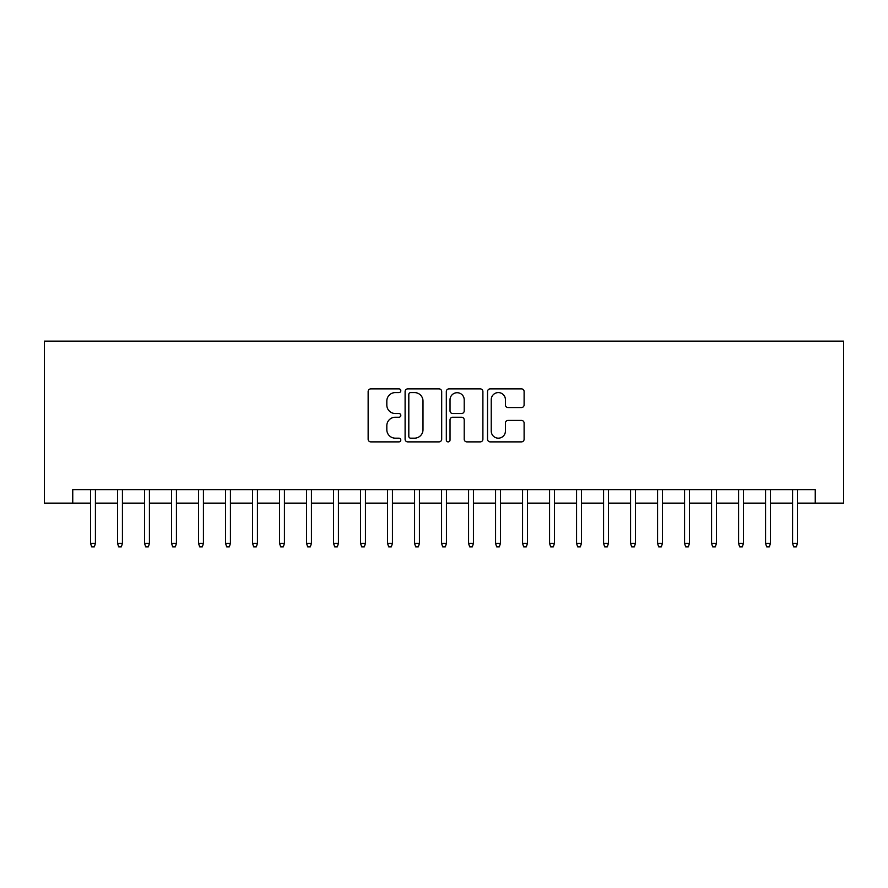 <?xml version="1.0" encoding="UTF-8"?>
<svg xmlns="http://www.w3.org/2000/svg" width="888" height="888" viewBox="0 0 888 888"><rect width="100%" height="100%" fill="white"/><g stroke="black" fill="none" stroke-linecap="round" stroke-linejoin="round"><path stroke-width="1.33" d="M400.799 390.731A1.854 1.854 0 0 0 398.945 388.877L370.784 388.877A2.653 2.653 0 0 0 368.143 391.53L368.143 439.227A2.653 2.653 0 0 0 370.784 441.88L398.945 441.88A1.854 1.854 0 0 0 400.799 440.026A1.854 1.854 0 0 0 398.945 438.173L395.304 438.173A8.48 8.48 0 0 1 386.824 429.692L386.824 425.718A8.48 8.48 0 0 1 395.304 417.238L398.945 417.238A1.854 1.854 0 0 0 400.799 415.384A1.854 1.854 0 0 0 398.945 413.519L395.304 413.519A8.48 8.48 0 0 1 386.824 405.039L386.824 401.065A8.48 8.48 0 0 1 395.304 392.585L398.945 392.585A1.854 1.854 0 0 0 400.799 390.731M521.456 407.559A2.653 2.653 0 0 0 524.109 404.917L524.109 391.53A2.653 2.653 0 0 0 521.456 388.877L490.176 388.877A2.653 2.653 0 0 0 487.534 391.53L487.534 439.227A2.653 2.653 0 0 0 490.176 441.88L521.456 441.88A2.653 2.653 0 0 0 524.109 439.227L524.109 423.065A2.653 2.653 0 0 0 521.456 420.413L508.069 420.413A2.653 2.653 0 0 0 505.416 423.065L505.416 431.08A7.093 7.093 0 0 1 498.335 438.173A7.093 7.093 0 0 1 491.242 431.08L491.242 399.678A7.093 7.093 0 0 1 498.335 392.585A7.093 7.093 0 0 1 505.416 399.678L505.416 404.917A2.653 2.653 0 0 0 508.069 407.559L521.456 407.559M72.749 503.13L72.749 489.632L815.251 489.632L815.251 503.13L843.6 503.13L843.6 341.125L44.4 341.125L44.4 503.13L90.565 503.13M441.68 391.53A2.653 2.653 0 0 0 439.027 388.877L407.759 388.877A2.653 2.653 0 0 0 405.106 391.53L405.106 439.227A2.653 2.653 0 0 0 407.759 441.88L439.027 441.88A2.653 2.653 0 0 0 441.68 439.227L441.68 391.53M448.973 388.877L480.242 388.877A2.653 2.653 0 0 1 482.894 391.53L482.894 439.227A2.653 2.653 0 0 1 480.242 441.88L466.855 441.88A2.653 2.653 0 0 1 464.213 439.227L464.213 419.891A2.653 2.653 0 0 0 461.56 417.238L452.68 417.238A2.653 2.653 0 0 0 450.027 419.891L450.027 440.026A1.854 1.854 0 0 1 448.174 441.88A1.854 1.854 0 0 1 446.32 440.026L446.32 391.53A2.653 2.653 0 0 1 448.973 388.877M95.427 503.13L117.571 503.13M122.433 503.13L144.566 503.13M149.428 503.13L171.573 503.13M176.435 503.13L198.568 503.13M203.43 503.13L225.574 503.13M230.425 503.13L252.569 503.13M257.431 503.13L279.565 503.13M284.426 503.13L306.571 503.13M311.433 503.13L333.566 503.13M338.428 503.13L360.572 503.13M365.434 503.13L387.568 503.13M392.429 503.13L414.574 503.13M419.425 503.13L441.569 503.13M446.431 503.13L468.575 503.13M473.426 503.13L495.571 503.13M500.432 503.13L522.566 503.13M527.428 503.13L549.572 503.13M554.434 503.13L576.567 503.13M581.429 503.13L603.574 503.13M608.435 503.13L630.569 503.13M635.431 503.13L657.575 503.13M662.426 503.13L684.57 503.13M689.432 503.13L711.566 503.13M716.427 503.13L738.572 503.13M743.434 503.13L765.567 503.13M770.429 503.13L792.573 503.13M797.435 503.13L815.251 503.13M410.678 392.585A1.854 1.854 0 0 0 408.813 394.439L408.813 436.319A1.854 1.854 0 0 0 410.678 438.173L414.518 438.173A8.48 8.48 0 0 0 422.999 429.692L422.999 401.065A8.48 8.48 0 0 0 414.518 392.585L410.678 392.585M464.213 399.811A7.093 7.093 0 0 0 457.12 392.718A7.093 7.093 0 0 0 450.027 399.811L450.027 410.878A2.653 2.653 0 0 0 452.68 413.519L461.56 413.519A2.653 2.653 0 0 0 464.213 410.878L464.213 399.811M90.565 543.356L91.653 546.875L94.35 546.875L95.427 543.356L90.565 543.356L90.565 489.632M95.427 543.356L95.427 489.632M117.571 543.356L118.648 546.875L121.345 546.875L122.433 543.356L117.571 543.356L117.571 489.632M122.433 543.356L122.433 489.632M144.566 543.356L145.654 546.875L148.352 546.875L149.428 543.356L144.566 543.356L144.566 489.632M149.428 543.356L149.428 489.632M171.573 543.356L172.649 546.875L175.347 546.875L176.435 543.356L171.573 543.356L171.573 489.632M176.435 543.356L176.435 489.632M198.568 543.356L199.645 546.875L202.353 546.875L203.43 543.356L198.568 543.356L198.568 489.632M203.43 543.356L203.43 489.632M225.574 543.356L226.651 546.875L229.348 546.875L230.425 543.356L225.574 543.356L225.574 489.632M230.425 543.356L230.425 489.632M252.569 543.356L253.646 546.875L256.355 546.875L257.431 543.356L252.569 543.356L252.569 489.632M257.431 543.356L257.431 489.632M279.565 543.356L280.652 546.875L283.35 546.875L284.426 543.356L279.565 543.356L279.565 489.632M284.426 543.356L284.426 489.632M306.571 543.356L307.648 546.875L310.345 546.875L311.433 543.356L306.571 543.356L306.571 489.632M311.433 543.356L311.433 489.632M333.566 543.356L334.654 546.875L337.351 546.875L338.428 543.356L333.566 543.356L333.566 489.632M338.428 543.356L338.428 489.632M360.572 543.356L361.649 546.875L364.346 546.875L365.434 543.356L360.572 543.356L360.572 489.632M365.434 543.356L365.434 489.632M387.568 543.356L388.655 546.875L391.353 546.875L392.429 543.356L387.568 543.356L387.568 489.632M392.429 543.356L392.429 489.632M414.574 543.356L415.651 546.875L418.348 546.875L419.425 543.356L414.574 543.356L414.574 489.632M419.425 543.356L419.425 489.632M441.569 543.356L442.646 546.875L445.354 546.875L446.431 543.356L441.569 543.356L441.569 489.632M446.431 543.356L446.431 489.632M468.575 543.356L469.652 546.875L472.349 546.875L473.426 543.356L468.575 543.356L468.575 489.632M473.426 543.356L473.426 489.632M495.571 543.356L496.647 546.875L499.345 546.875L500.432 543.356L495.571 543.356L495.571 489.632M500.432 543.356L500.432 489.632M522.566 543.356L523.654 546.875L526.351 546.875L527.428 543.356L522.566 543.356L522.566 489.632M527.428 543.356L527.428 489.632M549.572 543.356L550.649 546.875L553.346 546.875L554.434 543.356L549.572 543.356L549.572 489.632M554.434 543.356L554.434 489.632M576.567 543.356L577.655 546.875L580.352 546.875L581.429 543.356L576.567 543.356L576.567 489.632M581.429 543.356L581.429 489.632M603.574 543.356L604.65 546.875L607.348 546.875L608.435 543.356L603.574 543.356L603.574 489.632M608.435 543.356L608.435 489.632M630.569 543.356L631.645 546.875L634.354 546.875L635.431 543.356L630.569 543.356L630.569 489.632M635.431 543.356L635.431 489.632M657.575 543.356L658.652 546.875L661.349 546.875L662.426 543.356L657.575 543.356L657.575 489.632M662.426 543.356L662.426 489.632M684.57 543.356L685.647 546.875L688.355 546.875L689.432 543.356L684.57 543.356L684.57 489.632M689.432 543.356L689.432 489.632M711.566 543.356L712.653 546.875L715.351 546.875L716.427 543.356L711.566 543.356L711.566 489.632M716.427 543.356L716.427 489.632M738.572 543.356L739.649 546.875L742.346 546.875L743.434 543.356L738.572 543.356L738.572 489.632M743.434 543.356L743.434 489.632M765.567 543.356L766.655 546.875L769.352 546.875L770.429 543.356L765.567 543.356L765.567 489.632M770.429 543.356L770.429 489.632M792.573 543.356L793.65 546.875L796.347 546.875L797.435 543.356L792.573 543.356L792.573 489.632M797.435 543.356L797.435 489.632"/></g></svg>
